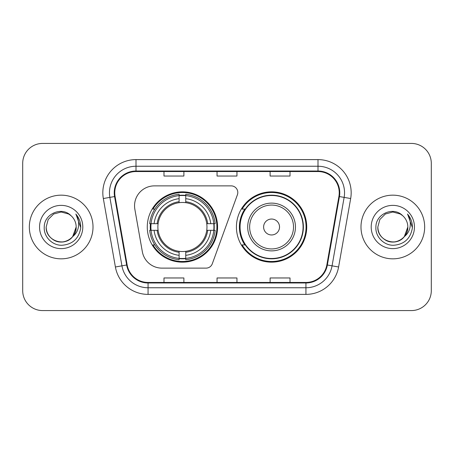 <?xml version="1.0" encoding="UTF-8"?>
<svg xmlns="http://www.w3.org/2000/svg" width="454" height="454" viewBox="0 0 454 454"><rect width="100%" height="100%" fill="white"/><g stroke="black" fill="none" stroke-linecap="round" stroke-linejoin="round"><path stroke-width="0.68" d="M134.549 205.776A19.897 19.897 0 0 0 134.849 209.232L142.335 251.681A19.897 19.897 0 0 0 161.93 268.127L206.059 268.127A6.634 6.634 0 0 0 212.296 263.763L237.402 194.777A6.634 6.634 0 0 0 231.171 185.873L154.445 185.873A19.897 19.897 0 0 0 134.549 205.776M236.421 227A35.157 35.157 0 0 0 271.577 262.157A35.157 35.157 0 0 0 306.728 227A35.157 35.157 0 0 0 271.577 191.843A35.157 35.157 0 0 0 236.421 227M147.272 227A35.157 35.157 0 0 0 182.423 262.157A35.157 35.157 0 0 0 217.579 227A35.157 35.157 0 0 0 182.423 191.843A35.157 35.157 0 0 0 147.272 227M150.427 230.314A32.172 32.172 0 0 1 150.427 223.686M244.848 244.91A32.172 32.172 0 0 1 244.848 209.09M22.7 163.321L22.7 290.679A19.897 19.897 0 0 0 42.597 310.576L411.403 310.576A19.897 19.897 0 0 0 431.3 290.679L431.3 163.321A19.897 19.897 0 0 0 411.403 143.424L42.597 143.424A19.897 19.897 0 0 0 22.7 163.321L22.7 290.679M29.334 227A31.837 31.837 0 0 0 61.171 258.837A31.837 31.837 0 0 0 93.013 227A31.837 31.837 0 0 0 61.171 195.163A31.837 31.837 0 0 0 29.334 227A31.837 31.837 0 0 0 61.171 258.837A31.837 31.837 0 0 0 93.013 227A31.837 31.837 0 0 0 61.171 195.163A31.837 31.837 0 0 0 29.334 227M360.987 227A31.837 31.837 0 0 0 392.829 258.837A31.837 31.837 0 0 0 424.666 227A31.837 31.837 0 0 0 392.829 195.163A31.837 31.837 0 0 0 360.987 227A31.837 31.837 0 0 0 392.829 258.837A31.837 31.837 0 0 0 424.666 227A31.837 31.837 0 0 0 392.829 195.163A31.837 31.837 0 0 0 360.987 227M114.766 192.774A21.224 21.224 0 0 1 135.996 171.55L318.004 171.55A21.224 21.224 0 0 1 338.911 196.457L326.84 264.915A21.224 21.224 0 0 1 305.934 282.45L148.066 282.45A21.224 21.224 0 0 1 127.16 264.915L115.089 196.457A21.224 21.224 0 0 1 114.766 192.774M114.238 192.774A21.758 21.758 0 0 0 114.567 196.554L126.638 265.005A21.758 21.758 0 0 0 148.066 282.984L305.934 282.984A21.758 21.758 0 0 0 327.362 265.005L339.433 196.554A21.758 21.758 0 0 0 318.004 171.016L135.996 171.016A21.758 21.758 0 0 0 114.238 192.774M103.33 198.534A33.165 33.165 0 0 1 135.996 159.609L318.004 159.609A33.165 33.165 0 0 1 350.67 198.534L338.599 266.986A33.165 33.165 0 0 1 305.934 294.391L148.066 294.391A33.165 33.165 0 0 1 115.401 266.986L103.33 198.534L109.862 197.382A26.531 26.531 0 0 1 135.996 166.243L318.004 166.243A26.531 26.531 0 0 1 344.138 197.382L332.067 265.834A26.531 26.531 0 0 1 305.934 287.757L148.066 287.757A26.531 26.531 0 0 1 121.933 265.834L109.862 197.382A26.531 26.531 0 0 1 109.459 192.774M411.403 143.424L42.597 143.424M42.597 310.576L411.403 310.576M431.3 290.679L431.3 163.321M217.052 171.55L217.052 176.038L236.948 176.038L236.948 171.55M163.985 171.55L163.985 176.038L183.887 176.038L183.887 171.55M270.113 171.55L270.113 176.038L290.015 176.038L290.015 171.55M236.948 282.45L236.948 277.962L217.052 277.962L217.052 282.45M183.887 282.45L183.887 277.962L163.985 277.962L163.985 282.45M290.015 282.45L290.015 277.962L270.113 277.962L270.113 282.45M56.568 241.273C65.966 244.649 76.454 236.727 76.164 227C75.966 232.652 73.463 236.982 68.668 239.984C59.321 245.972 45.667 238.089 46.177 227L48.186 219.503L53.674 214.016L61.171 212.007L68.668 214.016L70.994 215.673C61.795 206.025 44.078 213.97 44.242 227C43.544 236.642 52.102 245.347 61.653 245.279C72.419 244.502 78.763 238.781 80.693 228.124L80.727 227C80.67 222.08 79.036 217.761 75.818 214.044C78.264 218.056 79.127 222.375 78.406 227C77.702 230.933 75.79 234.145 72.663 236.636A14.993 14.993 0 0 0 76.164 227L72.663 236.636C64.701 247.39 45.394 240.512 46.177 227L48.186 219.503L53.674 214.016L61.171 212.007L68.668 214.016L70.994 215.673L68.668 214.016L61.171 212.007L53.674 214.016L48.186 219.503L46.177 227C46.382 232.652 48.879 236.982 53.674 239.984C63.021 245.972 76.681 238.089 76.164 227L72.623 236.682L76.164 227C75.966 232.652 73.463 236.982 68.668 239.984C59.321 245.972 45.667 238.089 46.177 227C46.382 232.652 48.879 236.982 53.674 239.984C63.021 245.972 76.681 238.089 76.164 227A14.993 14.993 0 0 0 70.994 215.673M39.543 227A21.627 21.627 0 0 0 61.171 248.627A21.627 21.627 0 0 0 82.798 227A21.627 21.627 0 0 0 61.171 205.373A21.627 21.627 0 0 0 39.543 227M75.966 214.209L80.716 227.567M185.743 258.4L185.743 259.733A32.898 32.898 0 0 0 215.156 230.314L213.823 230.314A31.576 31.576 0 0 1 185.743 258.4L185.743 255.33A28.523 28.523 0 0 0 210.752 230.314L206.74 230.314A24.544 24.544 0 0 0 185.743 202.683L185.743 195.6A31.576 31.576 0 0 1 213.823 223.686L215.156 223.686A32.898 32.898 0 0 0 185.743 194.267L185.743 195.6M151.029 230.314L149.695 230.314A32.898 32.898 0 0 0 179.109 259.733L179.109 258.4A31.576 31.576 0 0 1 151.029 230.314L154.099 230.314A28.523 28.523 0 0 0 179.109 255.33L179.109 251.317A24.544 24.544 0 0 0 206.74 230.314L207.722 230.314A25.515 25.515 0 0 1 185.743 252.299L185.743 255.33M179.109 195.6L179.109 194.267A32.898 32.898 0 0 0 149.695 223.686L151.029 223.686A31.576 31.576 0 0 1 179.109 195.6L179.109 198.67A28.523 28.523 0 0 0 154.099 223.686L158.106 223.686A24.544 24.544 0 0 0 179.109 251.317L179.109 252.299A25.515 25.515 0 0 1 157.129 230.314L154.099 230.314M151.091 230.314A31.508 31.508 0 0 1 151.091 223.686M185.743 195.668A31.508 31.508 0 0 0 179.109 195.668M213.76 223.686A31.508 31.508 0 0 1 213.76 230.314M213.823 223.686L210.752 223.686A28.523 28.523 0 0 0 185.743 198.67M210.752 230.314L213.823 230.314M179.109 255.33L179.109 258.4M206.74 223.686L210.752 223.686M185.743 251.357L185.743 252.299M179.109 251.317A24.544 24.544 0 0 1 158.106 230.314L157.129 230.314M185.743 258.332A31.508 31.508 0 0 1 179.109 258.332M154.099 223.686L151.029 223.686M179.109 202.643L179.109 198.67M185.743 202.683A24.544 24.544 0 0 0 158.106 223.686L157.129 223.686A25.515 25.515 0 0 1 179.109 201.701M185.743 202.643L185.743 201.701A25.515 25.515 0 0 1 207.722 223.686M154.825 209.09L152.947 209.09A34.493 34.493 0 0 1 216.916 227A34.493 34.493 0 0 1 152.947 244.91L154.825 244.91M279.533 227A7.962 7.962 0 0 0 271.577 219.038A7.962 7.962 0 0 0 263.615 227A7.962 7.962 0 0 0 271.577 234.962A7.962 7.962 0 0 0 279.533 227M295.452 227A23.88 23.88 0 0 0 271.577 203.12A23.88 23.88 0 0 0 247.697 227A23.88 23.88 0 0 0 271.577 250.88A23.88 23.88 0 0 0 295.452 227A23.88 23.88 0 0 1 271.577 250.88A23.88 23.88 0 0 1 247.697 227M303.079 227A31.508 31.508 0 0 0 271.577 195.492A31.508 31.508 0 0 0 240.07 227A31.508 31.508 0 0 0 271.577 258.508A31.508 31.508 0 0 0 303.079 227M306.064 227A34.493 34.493 0 0 1 242.096 244.91L245.291 244.91A31.803 31.803 0 0 0 303.38 227.074A31.803 31.803 0 0 0 245.291 209.09L242.096 209.09A34.493 34.493 0 0 1 306.064 227M388.221 241.273C397.619 244.649 408.106 236.727 407.823 227C407.618 232.652 405.121 236.982 400.326 239.984C390.979 245.972 377.319 238.089 377.836 227L379.845 219.503L385.332 214.016L392.829 212.007L400.326 214.016L402.653 215.673C393.448 206.025 375.73 213.97 375.901 227C375.197 236.642 383.755 245.347 393.312 245.279C404.077 244.502 410.422 238.781 412.351 228.124L412.385 227C412.328 222.08 410.688 217.761 407.471 214.044C409.922 218.056 410.779 222.375 410.058 227C409.36 230.933 407.448 234.145 404.321 236.636A14.993 14.993 0 0 0 407.823 227L404.321 236.636C396.359 247.39 377.053 240.512 377.836 227C378.034 232.652 380.537 236.982 385.332 239.984C394.679 245.972 408.333 238.089 407.823 227L404.281 236.682L407.823 227C407.618 232.652 405.121 236.982 400.326 239.984C390.979 245.972 377.319 238.089 377.836 227C378.034 232.652 380.537 236.982 385.332 239.984C394.679 245.972 408.333 238.089 407.823 227A14.993 14.993 0 0 0 402.653 215.673M371.202 227A21.627 21.627 0 0 0 392.829 248.627A21.627 21.627 0 0 0 414.457 227A21.627 21.627 0 0 0 392.829 205.373A21.627 21.627 0 0 0 371.202 227M407.618 214.209L412.374 227.567M318.004 159.609L318.004 171.016M109.862 197.382L114.567 196.554M148.066 294.391L148.066 282.984M305.934 282.984L305.934 294.391M327.362 265.005L338.599 266.986M115.401 266.986L126.638 265.005M339.433 196.554L350.67 198.534M135.996 159.609L135.996 171.016M185.743 251.317A24.544 24.544 0 0 0 206.74 230.314M214.055 230.314A31.803 31.803 0 0 0 214.055 223.686M185.743 195.368A31.803 31.803 0 0 0 179.109 195.368M179.109 258.632A31.803 31.803 0 0 0 185.743 258.632M293.511 227A21.934 21.934 0 0 0 271.577 205.066A21.934 21.934 0 0 0 249.638 227A21.934 21.934 0 0 0 271.577 248.934A21.934 21.934 0 0 0 293.511 227"/></g></svg>
